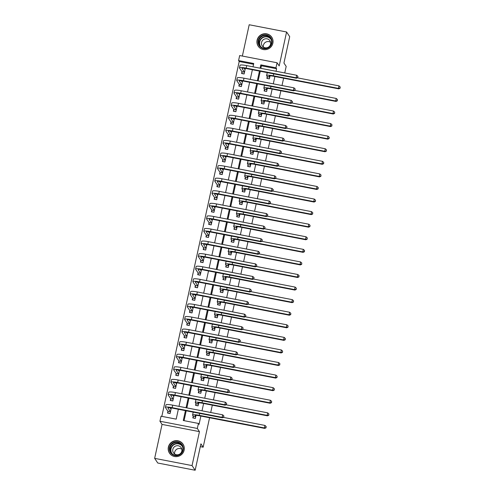 <?xml version="1.0" encoding="UTF-8"?>
<svg xmlns="http://www.w3.org/2000/svg" width="495" height="495" viewBox="0 0 495 495"><rect width="100%" height="100%" fill="white"/><g stroke="black" fill="none" stroke-linecap="round" stroke-linejoin="round"><path stroke-width="0.74" d="M257.103 40.169A8.124 7.932 -33.7 0 0 266.446 49.525A8.124 7.932 -33.7 0 0 271.743 37.187A8.124 7.932 -33.7 0 0 257.103 40.169M168.368 447.121A8.124 7.932 -33.7 0 0 177.711 456.477A8.124 7.932 -33.7 0 0 183.014 444.133A8.124 7.932 -33.7 0 0 168.368 447.121M253.57 64.276L239.203 61.498L238.578 60.569L239.673 55.539L277.07 62.766L275.975 67.796L260.815 64.864L260.085 68.192M284.749 72.957L286.178 66.404L283.938 63.051L289.699 36.642L286.586 31.983L249.195 24.75L242.364 56.059M209.571 417.743L203.154 447.195L200.914 443.842L195.154 470.25L157.757 463.017L154.65 458.358L192.048 465.591L199.448 431.634L197.332 428.466L159.941 421.239L161.036 416.208L176.195 419.141L178.349 409.272M199.448 431.634L162.051 424.407L154.65 458.358M162.051 424.407L159.941 421.239M239.203 61.498L161.828 416.363M195.154 470.25L192.048 465.591M167.91 411.394L167.558 413.04L170.082 413.523L171.301 407.93M170.657 398.821L170.299 400.461L172.823 400.95L174.042 395.357M173.399 386.242L173.04 387.888L175.564 388.377L176.783 382.777M176.14 373.669L175.781 375.309L178.305 375.798L179.53 370.204M178.881 361.096L178.522 362.736L181.052 363.225L182.271 357.631M181.622 348.517L181.263 350.157L183.794 350.646L185.012 345.052M184.363 335.944L184.01 337.584L186.535 338.073L187.754 332.479M187.104 323.365L186.751 325.005L189.276 325.493L190.495 319.9M189.851 310.792L189.492 312.432L192.017 312.92L193.236 307.327M192.592 298.213L192.233 299.859L194.758 300.347L195.977 294.748M195.333 285.64L194.974 287.279L197.499 287.768L198.724 282.175M198.074 273.061L197.715 274.706L200.246 275.195L201.465 269.596M200.815 260.488L200.456 262.127L202.987 262.616L204.206 257.023M203.556 247.915L203.204 249.554L205.728 250.043L206.947 244.45M206.304 235.335L205.945 236.975L208.469 237.464L209.688 231.87M209.045 222.762L208.686 224.402L211.21 224.891L212.429 219.297M211.786 210.183L211.427 211.829L213.951 212.312L215.17 206.718M214.527 197.61L214.168 199.25L216.692 199.739L217.918 194.145M217.268 185.031L216.909 186.677L219.44 187.166L220.659 181.566M220.009 172.458L219.65 174.098L222.181 174.587L223.4 168.993M222.75 159.885L222.397 161.525L224.922 162.013L226.141 156.42M225.497 147.306L225.138 148.946L227.663 149.434L228.882 143.841M228.238 134.733L227.879 136.373L230.404 136.861L231.623 131.268M230.979 122.154L230.621 123.793L233.145 124.282L234.364 118.689M233.72 109.581L233.362 111.22L235.886 111.709L237.111 106.116M236.462 97.001L236.103 98.647L238.633 99.136L239.852 93.536M239.203 84.428L238.844 86.068L241.374 86.557L242.593 80.963M241.944 71.849L241.591 73.495L244.115 73.984L245.334 68.384M185.421 410.64L183.274 420.509L198.433 423.435L199.052 424.37L200.865 416.06M202.01 410.819L203.606 403.487M204.751 398.246L206.347 390.908M207.492 385.667L209.088 378.335M210.233 373.094L211.835 365.756M212.974 360.515L214.576 353.183M215.715 347.942L217.317 340.603M218.462 335.369L220.058 328.03M221.203 322.789L222.799 315.457M223.944 310.216L225.541 302.878M226.685 297.637L228.282 290.305M229.426 285.064L231.029 277.726M232.167 272.485L233.77 265.153M234.908 259.912L236.511 252.574M237.656 247.333L239.252 240.001M240.397 234.76L241.993 227.428M243.138 222.187L244.734 214.849M245.879 209.608L247.475 202.276M248.62 197.035L250.222 189.696M251.361 184.456L252.964 177.123M254.102 171.883L255.705 164.544M256.849 159.303L258.446 151.971M259.59 146.73L261.187 139.392M262.331 134.151L263.928 126.819M265.072 121.578L266.669 114.246M267.814 109.005L269.416 101.667M270.555 96.426L272.157 89.094M273.296 83.853L274.898 76.515M276.043 71.274L276.594 68.731L261.434 65.798L260.877 68.347M260.246 71.249L258.136 80.92M257.505 83.822L255.395 93.493M254.764 96.401L252.654 106.072M252.023 108.974L249.913 118.645M249.276 121.553L247.172 131.225M246.535 134.126L244.431 143.798M243.794 146.706L241.684 156.377M241.053 159.279L238.943 168.95M238.312 171.852L236.202 181.529M235.571 184.431L233.461 194.102M232.829 197.004L230.72 206.675M230.082 209.583L227.978 219.254M227.341 222.156L225.237 231.827M224.6 234.735L222.49 244.406M221.859 247.308L219.749 256.979M219.118 259.887L217.008 269.558M216.377 272.46L214.267 282.131M213.636 285.033L211.526 294.704M210.889 297.613L208.785 307.284M208.147 310.186L206.044 319.857M205.406 322.765L203.297 332.436M202.665 335.338L200.555 345.009M199.924 347.917L197.814 357.588M197.183 360.49L195.073 370.161M194.442 373.063L192.332 382.74M191.695 385.642L189.591 395.313M188.954 398.215L186.85 407.886M186.213 410.794L184.066 420.657M193.18 416.283L192.821 417.922L195.352 418.411L196.008 415.392M195.921 403.703L195.562 405.349L198.093 405.838L198.749 402.819M198.662 391.13L198.309 392.77L200.834 393.259L201.49 390.239M201.409 378.557L201.05 380.197L203.575 380.686L204.231 377.666M204.15 365.978L203.792 367.618L206.316 368.107L206.978 365.093M206.891 353.405L206.533 355.045L209.057 355.534L209.719 352.514M209.633 340.826L209.274 342.466L211.798 342.955L212.46 339.941M212.374 328.253L212.015 329.893L214.545 330.382L215.201 327.362M215.115 315.674L214.756 317.32L217.286 317.809L217.942 314.789M217.856 303.101L217.503 304.741L220.028 305.229L220.683 302.21M220.603 290.522L220.244 292.168L222.769 292.656L223.424 289.637M223.344 277.949L222.985 279.588L225.51 280.077L226.172 277.058M226.085 265.376L225.726 267.015L228.251 267.504L228.913 264.485M228.826 252.797L228.467 254.436L230.992 254.925L231.654 251.912M231.567 240.224L231.208 241.863L233.739 242.352L234.395 239.333M234.308 227.644L233.949 229.29L236.48 229.773L237.136 226.76M237.049 215.071L236.697 216.711L239.221 217.2L239.877 214.18M239.797 202.492L239.438 204.138L241.962 204.627L242.618 201.607M242.538 189.919L242.179 191.559L244.703 192.048L245.365 189.028M245.279 177.346L244.92 178.986L247.444 179.475L248.106 176.455M248.02 164.767L247.661 166.407L250.185 166.895L250.847 163.882M250.761 152.194L250.402 153.834L252.933 154.322L253.588 151.303M253.502 139.615L253.143 141.254L255.674 141.743L256.33 138.73M256.243 127.042L255.89 128.681L258.415 129.17L259.071 126.151M258.99 114.463L258.631 116.108L261.156 116.597L261.812 113.578M261.731 101.89L261.372 103.529L263.897 104.018L264.559 100.999M264.472 89.31L264.113 90.956L266.638 91.445L267.3 88.426M267.213 76.737L266.854 78.377L269.379 78.866L270.041 75.846M283.604 78.198L282.008 85.536M280.863 90.777L279.267 98.109M278.122 103.35L276.519 110.688M275.381 115.929L273.778 123.261M272.64 128.502L271.037 135.84M269.899 141.081L268.296 148.413M267.151 153.654L265.555 160.986M264.41 166.227L262.814 173.566M261.669 178.806L260.073 186.139M258.928 191.379L257.326 198.718M256.187 203.959L254.585 211.291M253.446 216.532L251.844 223.87M250.705 229.111L249.103 236.443M247.958 241.684L246.362 249.022M245.217 254.263L243.62 261.595M242.476 266.836L240.879 274.168M239.735 279.409L238.132 286.747M236.994 291.988L235.391 299.32M234.253 304.561L232.65 311.899M231.512 317.14L229.909 324.473M228.764 329.713L227.168 337.052M226.023 342.293L224.427 349.625M223.282 354.865L221.686 362.204M220.541 367.439L218.939 374.777M217.8 380.018L216.197 387.35M215.059 392.591L213.456 399.929M212.318 405.17L210.715 412.502M200.302 446.645L203.154 447.195M277.07 62.766L279.186 65.934L286.586 31.983M276.594 68.731L275.975 67.796M198.433 423.435L197.332 428.466M253.013 66.825L253.737 63.496L238.578 60.569M178.98 406.37L181.09 396.699M181.721 393.791L183.831 384.12M184.462 381.218L186.572 371.547M187.209 368.639L189.313 358.968M189.95 356.066L192.06 346.395M192.691 343.487L194.801 333.816M195.432 330.914L197.542 321.243M198.173 318.341L200.283 308.663M200.914 305.762L203.024 296.09M203.662 293.188L205.765 283.517M206.403 280.609L208.506 270.938M209.144 268.036L211.254 258.365M211.885 255.457L213.995 245.786M214.626 242.884L216.736 233.213M217.367 230.305L219.477 220.634M220.108 217.732L222.218 208.061M222.855 205.159L224.959 195.488M225.596 192.58L227.7 182.909M228.337 180.007L230.447 170.336M231.078 167.428L233.188 157.757M233.819 154.855L235.929 145.184M236.56 142.275L238.67 132.604M239.302 129.702L241.412 120.031M242.049 117.123L244.153 107.452M244.79 104.55L246.894 94.879M247.531 91.977L249.641 82.306M250.272 79.398L252.382 69.727M259.454 71.094L257.344 80.765M256.713 83.674L254.603 93.345M253.972 96.247L251.862 105.918M251.231 108.826L249.121 118.497M248.49 121.399L246.38 131.07M245.743 133.972L243.639 143.643M243.002 146.551L240.892 156.222M240.261 159.124L238.151 168.795M237.52 171.703L235.41 181.374M234.779 184.276L232.669 193.947M232.037 196.855L229.928 206.526M229.296 209.428L227.186 219.099M226.549 222.008L224.445 231.679M223.808 234.581L221.698 244.252M221.067 247.154L218.957 256.825M218.326 259.733L216.216 269.404M215.585 272.306L213.475 281.977M212.844 284.885L210.734 294.556M210.103 297.458L207.993 307.129M207.356 310.037L205.252 319.708M204.614 322.61L202.504 332.281M201.873 335.183L199.763 344.854M199.132 347.762L197.022 357.433M196.391 360.335L194.281 370.006M193.65 372.914L191.54 382.586M190.909 385.487L188.799 395.159M188.162 398.067L186.058 407.738M261.434 65.798L260.815 64.864M193.335 418.021L195.364 418.343M195.698 416.598L195.141 415.763A5.21 0.786 12.3 0 1 195.104 415.633A5.21 0.786 12.3 0 1 199.572 415.812L264.714 428.404L264.404 427.94L199.262 415.342A7.815 1.182 -167.7 0 0 192.561 415.076A7.815 1.182 -167.7 0 0 192.617 415.274L193.168 416.109L195.704 416.771M193.279 417.941L193.168 416.109M265.976 427.581L266.192 426.572L265.976 427.581L264.404 427.94L264.949 425.428L223.325 417.378M193.762 412.255A7.815 1.182 -167.7 0 0 193.112 412.564L192.561 415.076M264.949 425.428L266.192 426.572M266.1 427.767L264.714 428.404M171.196 408.431L170.36 408.27M170.094 413.461L168.015 413.059L167.904 411.221L170.429 411.71L168.009 408.084A5.21 0.786 12.3 0 1 167.972 407.954A5.21 0.786 12.3 0 1 172.439 408.128L222.422 417.792L222.106 417.328L172.13 407.663A7.815 1.182 -167.7 0 0 165.429 407.397A7.815 1.182 -167.7 0 0 165.485 407.595L167.904 411.221M171.041 409.13L170.026 407.769M223.678 416.969L223.901 415.961L223.678 416.969L222.106 417.328L222.657 414.81L172.681 405.151A7.815 1.182 -167.7 0 0 165.98 404.885L165.429 407.397M222.657 414.81L223.901 415.961M223.802 417.155L222.422 417.792M196.076 405.448L198.105 405.77M198.439 404.019L197.882 403.19A5.21 0.786 12.3 0 1 197.851 403.06A5.21 0.786 12.3 0 1 202.319 403.233L267.455 415.831L267.145 415.367L202.003 402.769A7.815 1.182 -167.7 0 0 195.302 402.503A7.815 1.182 -167.7 0 0 195.358 402.701L195.915 403.53L198.452 404.192M196.02 405.368L195.915 403.53M268.717 415.002L268.933 413.999L268.717 415.002L267.145 415.367L267.69 412.849L226.067 404.799M196.503 399.675A7.815 1.182 -167.7 0 0 195.853 399.985L195.302 402.503M267.69 412.849L268.933 413.999M268.841 415.187L267.455 415.831M198.817 392.869L200.846 393.191M201.18 391.446L200.624 390.617A5.21 0.786 12.3 0 1 200.593 390.481A5.21 0.786 12.3 0 1 205.06 390.66L270.196 403.252L269.886 402.788L204.744 390.196A7.815 1.182 -167.7 0 0 198.049 389.93A7.815 1.182 -167.7 0 0 198.099 390.128L198.656 390.957L201.193 391.619M198.767 392.789L198.656 390.957M271.458 402.429L271.675 401.42L271.458 402.429L269.886 402.788L270.437 400.276L228.808 392.226M199.244 387.102A7.815 1.182 -167.7 0 0 198.594 387.412L198.049 389.93M270.437 400.276L271.675 401.42M271.582 402.614L270.196 403.252M201.558 380.296L203.587 380.618M203.921 378.867L203.371 378.038A5.21 0.786 12.3 0 1 203.334 377.908A5.21 0.786 12.3 0 1 207.801 378.081L272.937 390.679L272.627 390.215L207.492 377.617A7.815 1.182 -167.7 0 0 200.791 377.351A7.815 1.182 -167.7 0 0 200.84 377.549L201.397 378.378L203.934 379.046M201.508 380.216L201.397 378.378M274.199 389.85L274.416 388.847L274.199 389.85L272.627 390.215L273.178 387.696L231.549 379.646M201.985 374.523A7.815 1.182 -167.7 0 0 201.335 374.839L200.791 377.351M273.178 387.696L274.416 388.847M274.323 390.041L272.937 390.679M173.937 395.851L173.101 395.691M172.842 400.882L170.756 400.48L170.645 398.648L173.17 399.137L170.75 395.511A5.21 0.786 12.3 0 1 170.719 395.375A5.21 0.786 12.3 0 1 175.18 395.555L225.163 405.219L224.854 404.749L174.871 395.09A7.815 1.182 -167.7 0 0 168.17 394.824A7.815 1.182 -167.7 0 0 168.226 395.022L170.645 398.648M173.782 396.557L172.767 395.196M226.425 404.39L226.642 403.388L226.425 404.39L224.854 404.749L225.398 402.237L175.422 392.572A7.815 1.182 -167.7 0 0 168.721 392.306L168.17 394.824M225.398 402.237L226.642 403.388M226.549 404.576L225.163 405.219M176.678 383.279L175.843 383.118M175.583 388.309L173.498 387.907L173.386 386.069L175.911 386.558L173.491 382.932A5.21 0.786 12.3 0 1 173.46 382.802A5.21 0.786 12.3 0 1 177.928 382.982L227.904 392.64L227.595 392.176L177.612 382.511A7.815 1.182 -167.7 0 0 170.911 382.245A7.815 1.182 -167.7 0 0 170.967 382.443L173.386 386.069M176.523 383.978L175.508 382.616M229.166 391.817L229.383 390.809L229.166 391.817L227.595 392.176L228.139 389.664L178.163 379.999A7.815 1.182 -167.7 0 0 171.462 379.733L170.911 382.245M228.139 389.664L229.383 390.809M229.29 392.003L227.904 392.64M179.419 370.699L178.584 370.538M178.324 375.73L176.239 375.328L176.127 373.496L178.658 373.985L176.239 370.359A5.21 0.786 12.3 0 1 176.201 370.223A5.21 0.786 12.3 0 1 180.669 370.402L230.645 380.067L230.336 379.603L180.353 369.938A7.815 1.182 -167.7 0 0 173.658 369.672A7.815 1.182 -167.7 0 0 173.708 369.87L176.127 373.496M179.264 371.405L178.249 370.043M231.908 379.238L232.124 378.236L231.908 379.238L230.336 379.603L230.88 377.085L180.904 367.42A7.815 1.182 -167.7 0 0 174.203 367.154L173.658 369.672M230.88 377.085L232.124 378.236M232.031 379.424L230.645 380.067M204.299 367.717L206.335 368.039M206.662 366.294L206.112 365.465A5.21 0.786 12.3 0 1 206.075 365.329A5.21 0.786 12.3 0 1 210.542 365.508L275.678 378.106L275.369 377.636L210.233 365.044A7.815 1.182 -167.7 0 0 203.532 364.778A7.815 1.182 -167.7 0 0 203.581 364.976L204.138 365.805L206.675 366.467M204.249 367.637L204.138 365.805M276.94 377.277L277.163 376.268L276.94 377.277L275.369 377.636L275.919 375.123L234.29 367.073M204.726 361.95A7.815 1.182 -167.7 0 0 204.076 362.26L203.532 364.778M275.919 375.123L277.163 376.268M277.064 377.462L275.678 378.106M182.16 358.126L181.325 357.965M181.065 363.157L178.98 362.755L178.868 360.917L181.399 361.406L178.98 357.78A5.21 0.786 12.3 0 1 178.942 357.65A5.21 0.786 12.3 0 1 183.41 357.829L233.386 367.488L233.077 367.024L183.101 357.359A7.815 1.182 -167.7 0 0 176.399 357.093A7.815 1.182 -167.7 0 0 176.449 357.291L178.868 360.917M182.005 358.825L180.997 357.464M234.649 366.665L234.865 365.657L234.649 366.665L233.077 367.024L233.628 364.512L183.645 354.847A7.815 1.182 -167.7 0 0 176.944 354.581L176.399 357.093M233.628 364.512L234.865 365.657M234.772 366.851L233.386 367.488M181.046 443.576A7.029 6.868 146.3 0 1 181.523 453.333A7.029 6.868 146.3 0 1 171.66 454.014A7.029 6.868 146.3 0 1 171.183 444.256A7.029 6.868 146.3 0 1 181.046 443.576M172.068 453.723A6.509 6.361 -33.7 0 0 181.832 445.271A6.509 6.361 -33.7 0 0 172.223 444.102A6.509 6.361 -33.7 0 0 172.068 453.723M180.415 446.806A4.634 4.529 146.3 0 1 180.31 453.655A4.634 4.529 146.3 0 1 173.467 452.82A4.634 4.529 146.3 0 1 180.415 446.806M184.01 446.273A8.075 7.883 -33.7 0 0 171.159 442.864A8.075 7.883 -33.7 0 0 171.091 454.899M174.679 454.039A4.634 4.529 146.3 0 1 181.838 449.256M258.26 40.528A7.029 6.868 146.3 0 1 266.564 35.052A7.029 6.868 146.3 0 1 271.904 43.164A7.029 6.868 146.3 0 1 263.6 48.634A7.029 6.868 146.3 0 1 258.26 40.528M271.464 43.158A6.509 6.361 -33.7 0 0 263.977 35.665A6.509 6.361 -33.7 0 0 259.733 45.552A6.509 6.361 -33.7 0 0 271.464 43.158M263.408 47.087A4.634 4.529 146.3 0 1 270.567 42.31M261.558 42.428A4.634 4.529 146.3 0 1 269.911 40.726A4.634 4.529 146.3 0 1 266.885 47.768A4.634 4.529 146.3 0 1 261.558 42.428M272.739 39.328A8.075 7.883 -33.7 0 0 257.252 40.33A8.075 7.883 -33.7 0 0 259.819 47.947M207.046 355.144L209.076 355.466M209.404 353.715L208.853 352.886A5.21 0.786 12.3 0 1 208.816 352.756A5.21 0.786 12.3 0 1 213.283 352.935L278.425 365.527L278.11 365.062L212.974 352.465A7.815 1.182 -167.7 0 0 206.273 352.199A7.815 1.182 -167.7 0 0 206.328 352.397L206.879 353.232L209.416 353.894M206.99 355.064L206.879 353.232M279.681 364.704L279.904 363.695L279.681 364.704L278.11 365.062L278.66 362.544L237.031 354.5M207.473 349.371A7.815 1.182 -167.7 0 0 206.823 349.687L206.273 352.199M278.66 362.544L279.904 363.695M279.805 364.889L278.425 365.527M184.901 345.553L184.066 345.386M183.806 350.578L181.721 350.175L181.615 348.344L184.14 348.833L181.721 345.207A5.21 0.786 12.3 0 1 181.684 345.077A5.21 0.786 12.3 0 1 186.151 345.25L236.127 354.915L235.818 354.451L185.842 344.786A7.815 1.182 -167.7 0 0 179.141 344.52A7.815 1.182 -167.7 0 0 179.19 344.718L181.615 348.344M184.753 346.253L183.738 344.891M237.39 354.086L237.612 353.084L237.39 354.086L235.818 354.451L236.369 351.933L186.386 342.268A7.815 1.182 -167.7 0 0 179.691 342.002L179.141 344.52M236.369 351.933L237.612 353.084M237.513 354.278L236.127 354.915M209.787 342.565L211.817 342.893M212.151 341.142L211.594 340.312A5.21 0.786 12.3 0 1 211.557 340.176A5.21 0.786 12.3 0 1 216.024 340.356L281.166 352.954L280.851 352.483L215.715 339.892A7.815 1.182 -167.7 0 0 209.014 339.626A7.815 1.182 -167.7 0 0 209.069 339.824L209.62 340.653L212.157 341.315M209.731 342.49L209.62 340.653M282.422 352.124L282.645 351.116L282.422 352.124L280.851 352.483L281.401 349.971L239.772 341.921M210.214 336.798A7.815 1.182 -167.7 0 0 209.564 337.107L209.014 339.626M281.401 349.971L282.645 351.116M282.552 352.31L281.166 352.954M187.642 332.974L186.813 332.813M186.547 338.005L184.468 337.602L184.357 335.771L186.881 336.254L184.462 332.628A5.21 0.786 12.3 0 1 184.425 332.498A5.21 0.786 12.3 0 1 188.892 332.677L238.868 342.342L238.559 341.872L188.583 332.213A7.815 1.182 -167.7 0 0 181.882 331.941A7.815 1.182 -167.7 0 0 181.937 332.145L184.357 335.771M187.494 333.68L186.479 332.312M240.131 341.513L240.353 340.504L240.131 341.513L238.559 341.872L239.11 339.36L189.133 329.695A7.815 1.182 -167.7 0 0 182.432 329.429L181.882 331.941M239.11 339.36L240.353 340.504M240.254 341.699L238.868 342.342M212.528 329.992L214.558 330.314M214.892 328.569L214.335 327.733A5.21 0.786 12.3 0 1 214.298 327.603A5.21 0.786 12.3 0 1 218.765 327.783L283.907 340.374L283.598 339.91L218.456 327.313A7.815 1.182 -167.7 0 0 211.755 327.046A7.815 1.182 -167.7 0 0 211.81 327.245L212.361 328.08L214.898 328.742M212.473 329.911L212.361 328.08M285.17 339.551L285.386 338.543L285.17 339.551L283.598 339.91L284.142 337.392L242.519 329.348M212.955 324.225A7.815 1.182 -167.7 0 0 212.306 324.534L211.755 327.046M284.142 337.392L285.386 338.543M285.293 339.737L283.907 340.374M190.389 320.401L189.554 320.24M189.288 325.432L187.209 325.023L187.098 323.192L189.622 323.68L187.203 320.055A5.21 0.786 12.3 0 1 187.166 319.925A5.21 0.786 12.3 0 1 191.633 320.098L241.616 329.763L241.3 329.299L191.324 319.634A7.815 1.182 -167.7 0 0 184.623 319.368A7.815 1.182 -167.7 0 0 184.678 319.566L187.098 323.192M190.235 321.1L189.22 319.739M242.872 328.94L243.095 327.931L242.872 328.94L241.3 329.299L241.851 326.78L191.874 317.122A7.815 1.182 -167.7 0 0 185.173 316.85L184.623 319.368M241.851 326.78L243.095 327.931M242.996 329.125L241.616 329.763M215.269 317.419L217.299 317.74M217.633 315.989L217.076 315.16A5.21 0.786 12.3 0 1 217.045 315.03A5.21 0.786 12.3 0 1 221.513 315.204L286.648 327.801L286.339 327.331L221.197 314.74A7.815 1.182 -167.7 0 0 214.496 314.474A7.815 1.182 -167.7 0 0 214.552 314.672L215.108 315.501L217.645 316.163M215.214 317.338L215.108 315.501M287.911 326.972L288.127 325.97L287.911 326.972L286.339 327.331L286.883 324.819L245.26 316.769M215.696 311.646A7.815 1.182 -167.7 0 0 215.047 311.955L214.496 314.474M286.883 324.819L288.127 325.97M288.034 327.158L286.648 327.801M193.13 307.822L192.295 307.661M192.035 312.852L189.95 312.45L189.839 310.619L192.363 311.108L189.944 307.482A5.21 0.786 12.3 0 1 189.913 307.346A5.21 0.786 12.3 0 1 194.374 307.525L244.357 317.19L244.047 316.72L194.065 307.061A7.815 1.182 -167.7 0 0 187.364 306.795A7.815 1.182 -167.7 0 0 187.419 306.993L189.839 310.619M192.976 308.527L191.961 307.166M245.619 316.361L245.836 315.358L245.619 316.361L244.047 316.72L244.592 314.207L194.615 304.543A7.815 1.182 -167.7 0 0 187.914 304.276L187.364 306.795M244.592 314.207L245.836 315.358M245.743 316.546L244.357 317.19M218.01 304.84L220.04 305.161M220.374 303.416L219.817 302.587A5.21 0.786 12.3 0 1 219.786 302.451A5.21 0.786 12.3 0 1 224.254 302.631L289.389 315.222L289.08 314.758L223.938 302.167A7.815 1.182 -167.7 0 0 217.243 301.894A7.815 1.182 -167.7 0 0 217.293 302.099L217.85 302.928L220.386 303.59M217.961 304.759L217.85 302.928M290.652 314.399L290.868 313.391L290.652 314.399L289.08 314.758L289.631 312.246L248.001 304.196M218.437 299.073A7.815 1.182 -167.7 0 0 217.788 299.382L217.243 301.894M289.631 312.246L290.868 313.391M290.775 314.585L289.389 315.222M195.871 295.249L195.036 295.088M194.776 300.279L192.691 299.877L192.58 298.04L195.104 298.528L192.685 294.902A5.21 0.786 12.3 0 1 192.654 294.772A5.21 0.786 12.3 0 1 197.121 294.946L247.098 304.611L246.788 304.147L196.806 294.482A7.815 1.182 -167.7 0 0 190.105 294.216A7.815 1.182 -167.7 0 0 190.16 294.414L192.58 298.04M195.717 295.948L194.702 294.587M248.36 303.788L248.577 302.779L248.36 303.788L246.788 304.147L247.333 301.628L197.356 291.97A7.815 1.182 -167.7 0 0 190.655 291.704L190.105 294.216M247.333 301.628L248.577 302.779M248.484 303.973L247.098 304.611M220.751 292.267L222.781 292.588M223.115 290.837L222.564 290.008A5.21 0.786 12.3 0 1 222.527 289.878A5.21 0.786 12.3 0 1 226.995 290.051L292.13 302.649L291.821 302.185L226.685 289.587A7.815 1.182 -167.7 0 0 219.984 289.321A7.815 1.182 -167.7 0 0 220.034 289.519L220.591 290.348L223.127 291.01M220.702 292.186L220.591 290.348M293.393 301.82L293.609 300.818L293.393 301.82L291.821 302.185L292.372 299.667L250.742 291.617M221.178 286.494A7.815 1.182 -167.7 0 0 220.529 286.809L219.984 289.321M292.372 299.667L293.609 300.818M293.516 302.006L292.13 302.649M198.613 282.67L197.777 282.509M197.517 287.7L195.432 287.298L195.321 285.466L197.851 285.955L195.432 282.329A5.21 0.786 12.3 0 1 195.395 282.193A5.21 0.786 12.3 0 1 199.862 282.373L249.839 292.038L249.529 291.574L199.547 281.909A7.815 1.182 -167.7 0 0 192.852 281.643A7.815 1.182 -167.7 0 0 192.901 281.841L195.321 285.466M198.458 283.375L197.443 282.014M251.101 291.209L251.318 290.206L251.101 291.209L249.529 291.574L250.074 289.055L200.098 279.39A7.815 1.182 -167.7 0 0 193.397 279.124L192.852 281.643M250.074 289.055L251.318 290.206M251.225 291.394L249.839 292.038M223.493 279.687L225.528 280.009M225.856 278.264L225.305 277.435A5.21 0.786 12.3 0 1 225.268 277.299A5.21 0.786 12.3 0 1 229.736 277.478L294.872 290.07L294.562 289.606L229.426 277.014A7.815 1.182 -167.7 0 0 222.725 276.748A7.815 1.182 -167.7 0 0 222.775 276.946L223.332 277.775L225.869 278.438M223.443 279.607L223.332 277.775M296.134 289.247L296.356 288.238L296.134 289.247L294.562 289.606L295.113 287.094L253.483 279.044M223.919 273.921A7.815 1.182 -167.7 0 0 223.27 274.23L222.725 276.748M295.113 287.094L296.356 288.238M296.257 289.433L294.872 290.07M201.354 270.097L200.518 269.936M200.258 275.127L198.173 274.725L198.062 272.887L200.593 273.376L198.173 269.75A5.21 0.786 12.3 0 1 198.136 269.62A5.21 0.786 12.3 0 1 202.603 269.8L252.58 279.458L252.271 278.994L202.294 269.329A7.815 1.182 -167.7 0 0 195.593 269.063A7.815 1.182 -167.7 0 0 195.643 269.261L198.062 272.887M201.199 270.796L200.19 269.435M253.842 278.635L254.059 277.627L253.842 278.635L252.271 278.994L252.821 276.482L202.839 266.817A7.815 1.182 -167.7 0 0 196.138 266.551L195.593 269.063M252.821 276.482L254.059 277.627M253.966 278.821L252.58 279.458M226.24 267.114L228.269 267.436M228.597 265.685L228.047 264.856A5.21 0.786 12.3 0 1 228.009 264.726A5.21 0.786 12.3 0 1 232.477 264.905L297.619 277.497L297.303 277.033L232.167 264.435A7.815 1.182 -167.7 0 0 225.466 264.169A7.815 1.182 -167.7 0 0 225.522 264.367L226.073 265.196L228.61 265.865M226.184 267.034L226.073 265.196M298.875 276.668L299.098 275.666L298.875 276.668L297.303 277.033L297.854 274.515L256.224 266.465M226.667 261.341A7.815 1.182 -167.7 0 0 226.017 261.657L225.466 264.169M297.854 274.515L299.098 275.666M298.999 276.86L297.619 277.497M204.095 257.518L203.259 257.357M202.999 262.548L200.914 262.146L200.809 260.314L203.334 260.803L200.914 257.177A5.21 0.786 12.3 0 1 200.877 257.041A5.21 0.786 12.3 0 1 205.345 257.221L255.321 266.885L255.012 266.421L205.035 256.757A7.815 1.182 -167.7 0 0 198.334 256.49A7.815 1.182 -167.7 0 0 198.384 256.688L200.809 260.314M203.946 258.223L202.931 256.862M256.583 266.056L256.806 265.054L256.583 266.056L255.012 266.421L255.562 263.903L205.58 254.238A7.815 1.182 -167.7 0 0 198.885 253.972L198.334 256.49M255.562 263.903L256.806 265.054M256.707 266.242L255.321 266.885M228.981 254.535L231.01 254.863M231.344 253.112L230.788 252.283A5.21 0.786 12.3 0 1 230.75 252.147A5.21 0.786 12.3 0 1 235.218 252.326L300.36 264.924L300.044 264.454L234.908 251.862A7.815 1.182 -167.7 0 0 228.207 251.596A7.815 1.182 -167.7 0 0 228.263 251.794L228.814 252.623L231.351 253.285M228.925 254.455L228.814 252.623M301.616 264.095L301.839 263.086L301.616 264.095L300.044 264.454L300.595 261.942L258.965 253.892M229.408 248.768A7.815 1.182 -167.7 0 0 228.758 249.078L228.207 251.596M300.595 261.942L301.839 263.086M301.746 264.281L300.36 264.924M206.842 244.945L206.007 244.784M205.741 249.975L203.662 249.573L203.55 247.735L206.075 248.224L203.655 244.598A5.21 0.786 12.3 0 1 203.618 244.468A5.21 0.786 12.3 0 1 208.086 244.648L258.062 254.312L257.753 253.842L207.776 244.177A7.815 1.182 -167.7 0 0 201.075 243.911A7.815 1.182 -167.7 0 0 201.131 244.109L203.55 247.735M206.687 245.644L205.672 244.283M259.324 253.483L259.547 252.475L259.324 253.483L257.753 253.842L258.303 251.33L208.327 241.665A7.815 1.182 -167.7 0 0 201.626 241.399L201.075 243.911M258.303 251.33L259.547 252.475M259.448 253.669L258.062 254.312M231.722 241.962L233.751 242.284M234.085 240.539L233.529 239.704A5.21 0.786 12.3 0 1 233.492 239.574A5.21 0.786 12.3 0 1 237.959 239.753L303.101 252.345L302.792 251.881L237.649 239.283A7.815 1.182 -167.7 0 0 230.948 239.017A7.815 1.182 -167.7 0 0 231.004 239.215L231.555 240.05L234.092 240.712M231.666 241.882L231.555 240.05M304.363 251.522L304.58 250.513L304.363 251.522L302.792 251.881L303.336 249.362L261.713 241.319M232.149 236.189A7.815 1.182 -167.7 0 0 231.499 236.505L230.948 239.017M303.336 249.362L304.58 250.513M304.487 251.708L303.101 252.345M209.583 232.372L208.748 232.204M208.482 237.402L206.403 236.994L206.291 235.162L208.816 235.651L206.396 232.025A5.21 0.786 12.3 0 1 206.359 231.895A5.21 0.786 12.3 0 1 210.827 232.068L260.809 241.733L260.494 241.269L210.517 231.604A7.815 1.182 -167.7 0 0 203.816 231.338A7.815 1.182 -167.7 0 0 203.872 231.536L206.291 235.162M209.428 233.071L208.414 231.71M262.065 240.904L262.288 239.902L262.065 240.904L260.494 241.269L261.044 238.751L211.068 229.092A7.815 1.182 -167.7 0 0 204.367 228.82L203.816 231.338M261.044 238.751L262.288 239.902M262.189 241.096L260.809 241.733M234.463 229.389L236.492 229.711M236.827 227.96L236.27 227.131A5.21 0.786 12.3 0 1 236.239 226.995A5.21 0.786 12.3 0 1 240.706 227.174L305.842 239.772L305.533 239.302L240.391 226.71A7.815 1.182 -167.7 0 0 233.69 226.444A7.815 1.182 -167.7 0 0 233.745 226.642L234.302 227.471L236.839 228.133M234.407 229.309L234.302 227.471M307.104 238.943L307.321 237.94L307.104 238.943L305.533 239.302L306.077 236.789L264.454 228.74M234.89 223.616A7.815 1.182 -167.7 0 0 234.24 223.926L233.69 226.444M306.077 236.789L307.321 237.94M307.228 239.128L305.842 239.772M212.324 219.792L211.489 219.631M211.229 224.823L209.144 224.421L209.032 222.589L211.557 223.078L209.138 219.452A5.21 0.786 12.3 0 1 209.107 219.316A5.21 0.786 12.3 0 1 213.568 219.495L263.55 229.16L263.241 228.69L213.258 219.031A7.815 1.182 -167.7 0 0 206.557 218.759A7.815 1.182 -167.7 0 0 206.613 218.963L209.032 222.589M212.169 220.498L211.155 219.13M264.813 228.331L265.029 227.323L264.813 228.331L263.241 228.69L263.786 226.178L213.809 216.513A7.815 1.182 -167.7 0 0 207.108 216.247L206.557 218.759M263.786 226.178L265.029 227.323M264.936 228.517L263.55 229.16M237.204 216.81L239.233 217.132M239.568 215.387L239.011 214.552A5.21 0.786 12.3 0 1 238.98 214.422A5.21 0.786 12.3 0 1 243.447 214.601L308.583 227.193L308.274 226.729L243.132 214.131A7.815 1.182 -167.7 0 0 236.437 213.865A7.815 1.182 -167.7 0 0 236.486 214.063L237.043 214.898L239.58 215.56M237.154 216.73L237.043 214.898M309.845 226.37L310.062 225.361L309.845 226.37L308.274 226.729L308.824 224.216L267.195 216.167M237.631 211.043A7.815 1.182 -167.7 0 0 236.981 211.353L236.437 213.865M308.824 224.216L310.062 225.361M309.969 226.555L308.583 227.193M215.065 207.219L214.23 207.059M213.97 212.25L211.885 211.848L211.773 210.01L214.298 210.499L211.879 206.873A5.21 0.786 12.3 0 1 211.848 206.743A5.21 0.786 12.3 0 1 216.315 206.916L266.291 216.581L265.982 216.117L215.999 206.452A7.815 1.182 -167.7 0 0 209.298 206.186A7.815 1.182 -167.7 0 0 209.354 206.384L211.773 210.01M214.91 207.919L213.896 206.557M267.554 215.758L267.77 214.75L267.554 215.758L265.982 216.117L266.527 213.599L216.55 203.94A7.815 1.182 -167.7 0 0 209.849 203.674L209.298 206.186M266.527 213.599L267.77 214.75M267.677 215.944L266.291 216.581M239.945 204.237L241.975 204.559M242.309 202.808L241.758 201.979A5.21 0.786 12.3 0 1 241.721 201.849A5.21 0.786 12.3 0 1 246.188 202.022L311.324 214.62L311.015 214.156L245.879 201.558A7.815 1.182 -167.7 0 0 239.178 201.292A7.815 1.182 -167.7 0 0 239.227 201.49L239.784 202.319L242.321 202.981M239.896 204.157L239.784 202.319M312.586 213.791L312.803 212.788L312.586 213.791L311.015 214.156L311.565 211.637L269.936 203.587M240.372 198.464A7.815 1.182 -167.7 0 0 239.722 198.773L239.178 201.292M311.565 211.637L312.803 212.788M312.71 213.976L311.324 214.62M217.806 194.64L216.971 194.479M216.711 199.671L214.626 199.268L214.514 197.437L217.045 197.926L214.626 194.3A5.21 0.786 12.3 0 1 214.589 194.164A5.21 0.786 12.3 0 1 219.056 194.343L269.033 204.008L268.723 203.538L218.74 193.879A7.815 1.182 -167.7 0 0 212.046 193.613A7.815 1.182 -167.7 0 0 212.095 193.811L214.514 197.437M217.651 195.346L216.637 193.984M270.295 203.179L270.511 202.177L270.295 203.179L268.723 203.538L269.268 201.026L219.291 191.361A7.815 1.182 -167.7 0 0 212.59 191.095L212.046 193.613M269.268 201.026L270.511 202.177M270.418 203.365L269.033 204.008M242.686 191.658L244.722 191.98M245.05 190.235L244.499 189.406A5.21 0.786 12.3 0 1 244.462 189.269A5.21 0.786 12.3 0 1 248.929 189.449L314.065 202.04L313.756 201.576L248.62 188.985A7.815 1.182 -167.7 0 0 241.919 188.719A7.815 1.182 -167.7 0 0 241.968 188.917L242.525 189.746L245.062 190.408M242.637 191.577L242.525 189.746M315.327 201.218L315.55 200.209L315.327 201.218L313.756 201.576L314.306 199.064L272.677 191.014M243.113 185.891A7.815 1.182 -167.7 0 0 242.463 186.2L241.919 188.719M314.306 199.064L315.55 200.209M315.451 201.403L314.065 202.04M220.547 182.067L219.712 181.906M219.452 187.098L217.367 186.695L217.256 184.858L219.786 185.347L217.367 181.721A5.21 0.786 12.3 0 1 217.33 181.591A5.21 0.786 12.3 0 1 221.797 181.77L271.774 191.429L271.464 190.965L221.488 181.3A7.815 1.182 -167.7 0 0 214.787 181.034A7.815 1.182 -167.7 0 0 214.836 181.232L217.256 184.858M220.393 182.766L219.384 181.405M273.036 190.606L273.252 189.597L273.036 190.606L271.464 190.965L272.015 188.453L222.032 178.788A7.815 1.182 -167.7 0 0 215.331 178.522L214.787 181.034M272.015 188.453L273.252 189.597M273.16 190.792L271.774 191.429M245.433 179.085L247.463 179.407M247.791 177.656L247.24 176.826A5.21 0.786 12.3 0 1 247.203 176.696A5.21 0.786 12.3 0 1 251.67 176.87L316.812 189.467L316.497 189.003L251.361 176.406A7.815 1.182 -167.7 0 0 244.66 176.14A7.815 1.182 -167.7 0 0 244.716 176.338L245.266 177.167L247.803 177.829M245.378 179.004L245.266 177.167M318.068 188.638L318.291 187.636L318.068 188.638L316.497 189.003L317.048 186.485L275.418 178.435M245.86 173.312A7.815 1.182 -167.7 0 0 245.211 173.627L244.66 176.14M317.048 186.485L318.291 187.636M318.192 188.824L316.812 189.467M223.288 169.488L222.453 169.327M222.193 174.518L220.108 174.116L220.003 172.285L222.527 172.774L220.108 169.148A5.21 0.786 12.3 0 1 220.071 169.012A5.21 0.786 12.3 0 1 224.538 169.191L274.515 178.856L274.205 178.392L224.229 168.727A7.815 1.182 -167.7 0 0 217.528 168.461A7.815 1.182 -167.7 0 0 217.577 168.659L220.003 172.285M223.14 170.193L222.125 168.832M275.777 178.027L276 177.024L275.777 178.027L274.205 178.392L274.756 175.874L224.773 166.209A7.815 1.182 -167.7 0 0 218.078 165.943L217.528 168.461M274.756 175.874L276 177.024M275.901 178.212L274.515 178.856M248.174 166.506L250.204 166.827M250.538 165.083L249.981 164.253A5.21 0.786 12.3 0 1 249.944 164.117A5.21 0.786 12.3 0 1 254.411 164.297L319.553 176.894L319.238 176.424L254.102 163.833A7.815 1.182 -167.7 0 0 247.401 163.567A7.815 1.182 -167.7 0 0 247.457 163.765L248.007 164.594L250.544 165.256M248.119 166.425L248.007 164.594M320.81 176.065L321.032 175.057L320.81 176.065L319.238 176.424L319.789 173.912L278.159 165.862M248.601 160.739A7.815 1.182 -167.7 0 0 247.952 161.048L247.401 163.567M319.789 173.912L321.032 175.057M320.939 176.251L319.553 176.894M226.036 156.915L225.2 156.754M224.934 161.945L222.855 161.543L222.744 159.706L225.268 160.194L222.849 156.569A5.21 0.786 12.3 0 1 222.812 156.439A5.21 0.786 12.3 0 1 227.279 156.618L277.256 166.277L276.946 165.813L226.97 156.148A7.815 1.182 -167.7 0 0 220.269 155.882A7.815 1.182 -167.7 0 0 220.325 156.08L222.744 159.706M225.881 157.614L224.866 156.253M278.518 165.454L278.741 164.445L278.518 165.454L276.946 165.813L277.497 163.301L227.521 153.636A7.815 1.182 -167.7 0 0 220.82 153.37L220.269 155.882M277.497 163.301L278.741 164.445M278.642 165.639L277.256 166.277M250.916 153.933L252.945 154.254M253.279 152.503L252.722 151.674A5.21 0.786 12.3 0 1 252.685 151.544A5.21 0.786 12.3 0 1 257.153 151.724L322.295 164.315L321.985 163.851L256.843 151.253A7.815 1.182 -167.7 0 0 250.142 150.987A7.815 1.182 -167.7 0 0 250.198 151.185L250.748 152.021L253.285 152.683M250.86 153.852L250.748 152.021M323.557 163.486L323.773 162.484L323.557 163.486L321.985 163.851L322.53 161.333L280.906 153.289M251.342 148.16A7.815 1.182 -167.7 0 0 250.693 148.475L250.142 150.987M322.53 161.333L323.773 162.484M323.68 163.678L322.295 164.315M228.777 144.336L227.941 144.175M227.675 149.366L225.596 148.964L225.485 147.133L228.009 147.621L225.59 143.995A5.21 0.786 12.3 0 1 225.553 143.859A5.21 0.786 12.3 0 1 230.02 144.039L280.003 153.704L279.687 153.24L229.711 143.575A7.815 1.182 -167.7 0 0 223.01 143.309A7.815 1.182 -167.7 0 0 223.066 143.507L225.485 147.133M228.622 145.041L227.607 143.68M281.259 152.875L281.482 151.872L281.259 152.875L279.687 153.24L280.238 150.721L230.262 141.056A7.815 1.182 -167.7 0 0 223.561 140.79L223.01 143.309M280.238 150.721L281.482 151.872M281.383 153.066L280.003 153.704M253.657 141.353L255.686 141.681M256.02 139.93L255.463 139.101A5.21 0.786 12.3 0 1 255.432 138.965A5.21 0.786 12.3 0 1 259.9 139.144L325.036 151.742L324.726 151.272L259.584 138.68A7.815 1.182 -167.7 0 0 252.883 138.414A7.815 1.182 -167.7 0 0 252.939 138.612L253.496 139.442L256.033 140.104M253.601 141.273L253.496 139.442M326.298 150.913L326.514 149.905L326.298 150.913L324.726 151.272L325.271 148.76L283.647 140.71M254.083 135.587A7.815 1.182 -167.7 0 0 253.434 135.896L252.883 138.414M325.271 148.76L326.514 149.905M326.422 151.099L325.036 151.742M231.518 131.763L230.682 131.602M230.422 136.793L228.337 136.391L228.226 134.553L230.75 135.042L228.331 131.416A5.21 0.786 12.3 0 1 228.3 131.286A5.21 0.786 12.3 0 1 232.761 131.466L282.744 141.131L282.435 140.66L232.452 130.996A7.815 1.182 -167.7 0 0 225.751 130.73A7.815 1.182 -167.7 0 0 225.807 130.934L228.226 134.553M231.363 132.468L230.348 131.101M284.006 140.302L284.223 139.293L284.006 140.302L282.435 140.66L282.979 138.148L233.003 128.483A7.815 1.182 -167.7 0 0 226.302 128.217L225.751 130.73M282.979 138.148L284.223 139.293M284.13 140.487L282.744 141.131M256.398 128.78L258.427 129.102M258.761 127.357L258.204 126.522A5.21 0.786 12.3 0 1 258.173 126.392A5.21 0.786 12.3 0 1 262.641 126.572L327.777 139.163L327.467 138.699L262.325 126.101A7.815 1.182 -167.7 0 0 255.63 125.835A7.815 1.182 -167.7 0 0 255.68 126.033L256.237 126.868L258.774 127.531M256.348 128.7L256.237 126.868M329.039 138.34L329.255 137.332L329.039 138.34L327.467 138.699L328.018 136.181L286.388 128.137M256.825 123.014A7.815 1.182 -167.7 0 0 256.175 123.323L255.63 125.835M328.018 136.181L329.255 137.332M329.163 138.526L327.777 139.163M234.259 119.19L233.423 119.029M233.164 124.22L231.078 123.812L230.967 121.98L233.492 122.469L231.072 118.843A5.21 0.786 12.3 0 1 231.041 118.713A5.21 0.786 12.3 0 1 235.509 118.887L285.485 128.552L285.176 128.087L235.193 118.423A7.815 1.182 -167.7 0 0 228.492 118.157A7.815 1.182 -167.7 0 0 228.548 118.355L230.967 121.98M234.104 119.889L233.089 118.528M286.747 127.729L286.964 126.72L286.747 127.729L285.176 128.087L285.72 125.569L235.744 115.91A7.815 1.182 -167.7 0 0 229.043 115.638L228.492 118.157M285.72 125.569L286.964 126.72M286.871 127.914L285.485 128.552M259.139 116.207L261.168 116.529M261.502 114.778L260.952 113.949A5.21 0.786 12.3 0 1 260.915 113.819A5.21 0.786 12.3 0 1 265.382 113.992L330.518 126.59L330.208 126.12L265.072 113.528A7.815 1.182 -167.7 0 0 258.371 113.262A7.815 1.182 -167.7 0 0 258.421 113.46L258.978 114.289L261.515 114.951M259.089 116.127L258.978 114.289M331.78 125.761L331.996 124.759L331.78 125.761L330.208 126.12L330.759 123.608L289.13 115.558M259.566 110.434A7.815 1.182 -167.7 0 0 258.916 110.744L258.371 113.262M330.759 123.608L331.996 124.759M331.904 125.947L330.518 126.59M237 106.611L236.165 106.45M235.905 111.641L233.819 111.239L233.708 109.407L236.239 109.896L233.819 106.27A5.21 0.786 12.3 0 1 233.782 106.134A5.21 0.786 12.3 0 1 238.25 106.314L288.226 115.978L287.917 115.508L237.934 105.85A7.815 1.182 -167.7 0 0 231.239 105.584A7.815 1.182 -167.7 0 0 231.289 105.782L233.708 109.407M236.845 107.316L235.83 105.955M289.488 115.149L289.705 114.141L289.488 115.149L287.917 115.508L288.461 112.996L238.485 103.331A7.815 1.182 -167.7 0 0 231.784 103.065L231.239 105.584M288.461 112.996L289.705 114.141M289.612 115.335L288.226 115.978M261.88 103.628L263.915 103.95M264.243 102.205L263.693 101.376A5.21 0.786 12.3 0 1 263.656 101.24A5.21 0.786 12.3 0 1 268.123 101.419L333.259 114.011L332.949 113.547L267.814 100.955A7.815 1.182 -167.7 0 0 261.113 100.683A7.815 1.182 -167.7 0 0 261.162 100.887L261.719 101.716L264.256 102.378M261.83 103.548L261.719 101.716M334.521 113.188L334.744 112.179L334.521 113.188L332.949 113.547L333.5 111.035L291.871 102.985M262.307 97.862A7.815 1.182 -167.7 0 0 261.657 98.171L261.113 100.683M333.5 111.035L334.744 112.179M334.645 113.374L333.259 114.011M239.741 94.038L238.906 93.877M238.646 99.068L236.56 98.666L236.449 96.828L238.98 97.317L236.56 93.691A5.21 0.786 12.3 0 1 236.523 93.561A5.21 0.786 12.3 0 1 240.991 93.734L290.967 103.399L290.658 102.935L240.681 93.27A7.815 1.182 -167.7 0 0 233.98 93.004A7.815 1.182 -167.7 0 0 234.03 93.202L236.449 96.828M239.586 94.737L238.578 93.376M292.229 102.576L292.446 101.568L292.229 102.576L290.658 102.935L291.209 100.417L241.226 90.758A7.815 1.182 -167.7 0 0 234.525 90.492L233.98 93.004M291.209 100.417L292.446 101.568M292.353 102.762L290.967 103.399M264.627 91.055L266.656 91.377M266.984 89.626L266.434 88.797A5.21 0.786 12.3 0 1 266.397 88.667A5.21 0.786 12.3 0 1 270.864 88.84L336.006 101.438L335.69 100.974L270.555 88.376A7.815 1.182 -167.7 0 0 263.854 88.11A7.815 1.182 -167.7 0 0 263.909 88.308L264.46 89.137L266.997 89.799M264.571 90.975L264.46 89.137M337.262 100.609L337.485 99.606L337.262 100.609L335.69 100.974L336.241 98.456L294.612 90.406M265.054 85.282A7.815 1.182 -167.7 0 0 264.404 85.598L263.854 88.11M336.241 98.456L337.485 99.606M337.386 100.794L336.006 101.438M242.482 81.458L241.647 81.298M241.387 86.489L239.302 86.087L239.196 84.255L241.721 84.744L239.302 81.118A5.21 0.786 12.3 0 1 239.264 80.982A5.21 0.786 12.3 0 1 243.732 81.161L293.708 90.826L293.399 90.362L243.422 80.697A7.815 1.182 -167.7 0 0 236.721 80.431A7.815 1.182 -167.7 0 0 236.771 80.629L239.196 84.255M242.333 82.164L241.319 80.803M294.971 89.997L295.193 88.995L294.971 89.997L293.399 90.362L293.95 87.844L243.967 78.179A7.815 1.182 -167.7 0 0 237.272 77.913L236.721 80.431M293.95 87.844L295.193 88.995M295.094 90.183L293.708 90.826M267.368 78.476L269.398 78.798M269.732 77.053L269.175 76.224A5.21 0.786 12.3 0 1 269.138 76.088A5.21 0.786 12.3 0 1 273.605 76.267L338.747 88.859L338.432 88.395L273.296 75.803A7.815 1.182 -167.7 0 0 266.595 75.537A7.815 1.182 -167.7 0 0 266.65 75.735L267.201 76.564L269.738 77.226M267.312 78.396L267.201 76.564M340.003 88.036L340.226 87.027L340.003 88.036L338.432 88.395L338.982 85.883L297.353 77.833M267.795 72.709A7.815 1.182 -167.7 0 0 267.145 73.019L266.595 75.537M338.982 85.883L340.226 87.027M340.133 88.221L338.747 88.859M245.229 68.885L244.394 68.725M244.128 73.916L242.049 73.514L241.937 71.676L244.462 72.165L242.043 68.539A5.21 0.786 12.3 0 1 242.006 68.409A5.21 0.786 12.3 0 1 246.473 68.588L296.449 78.247L296.14 77.783L246.163 68.118A7.815 1.182 -167.7 0 0 239.462 67.852A7.815 1.182 -167.7 0 0 239.518 68.05L241.937 71.676M245.075 69.585L244.06 68.223M297.712 77.424L297.934 76.416L297.712 77.424L296.14 77.783L296.691 75.271L246.714 65.606A7.815 1.182 -167.7 0 0 240.013 65.34L239.462 67.852M296.691 75.271L297.934 76.416M297.835 77.61L296.449 78.247M199.262 415.342L199.689 413.399M172.13 407.663L172.681 405.151M202.003 402.769L202.43 400.82M204.744 390.196L205.171 388.247M207.492 377.617L207.912 375.674M174.871 395.09L175.422 392.572M177.612 382.511L178.163 379.999M180.353 369.938L180.904 367.42M210.233 365.044L210.653 363.095M183.101 357.359L183.645 354.847M171.35 452.975A6.509 6.361 146.3 0 1 182.135 445.772M182.562 446.781A6.299 6.15 -33.7 0 0 172.928 445.457A6.299 6.15 -33.7 0 0 172.112 453.754M260.079 46.023A6.509 6.361 146.3 0 1 270.864 38.827M271.297 39.829A6.299 6.15 -33.7 0 0 259.745 41.821A6.299 6.15 -33.7 0 0 260.84 46.808M212.974 352.465L213.394 350.522M185.842 344.786L186.386 342.268M215.715 339.892L216.142 337.943M188.583 332.213L189.133 329.695M218.456 327.313L218.883 325.37M191.324 319.634L191.874 317.122M221.197 314.74L221.624 312.791M194.065 307.061L194.615 304.543M223.938 302.167L224.365 300.218M196.806 294.482L197.356 291.97M226.685 289.587L227.106 287.638M199.547 281.909L200.098 279.39M229.426 277.014L229.847 275.065M202.294 269.329L202.839 266.817M232.167 264.435L232.588 262.492M205.035 256.757L205.58 254.238M234.908 251.862L235.335 249.913M207.776 244.177L208.327 241.665M237.649 239.283L238.076 237.34M210.517 231.604L211.068 229.092M240.391 226.71L240.817 224.761M213.258 219.031L213.809 216.513M243.132 214.131L243.559 212.188M215.999 206.452L216.55 203.94M245.879 201.558L246.3 199.609M218.74 193.879L219.291 191.361M248.62 188.985L249.041 187.036M221.488 181.3L222.032 178.788M251.361 176.406L251.782 174.463M224.229 168.727L224.773 166.209M254.102 163.833L254.529 161.884M226.97 156.148L227.521 153.636M256.843 151.253L257.27 149.311M229.711 143.575L230.262 141.056M259.584 138.68L260.011 136.731M232.452 130.996L233.003 128.483M262.325 126.101L262.752 124.158M235.193 118.423L235.744 115.91M265.072 113.528L265.493 111.579M237.934 105.85L238.485 103.331M267.814 100.955L268.234 99.006M240.681 93.27L241.226 90.758M270.555 88.376L270.975 86.427M243.422 80.697L243.967 78.179M273.296 75.803L273.723 73.854M246.163 68.118L246.714 65.606M169.637 453.278L170.039 453.872M183.07 444.312L183.466 444.912M258.371 46.326L258.767 46.92M271.798 37.366L272.194 37.96"/></g></svg>
